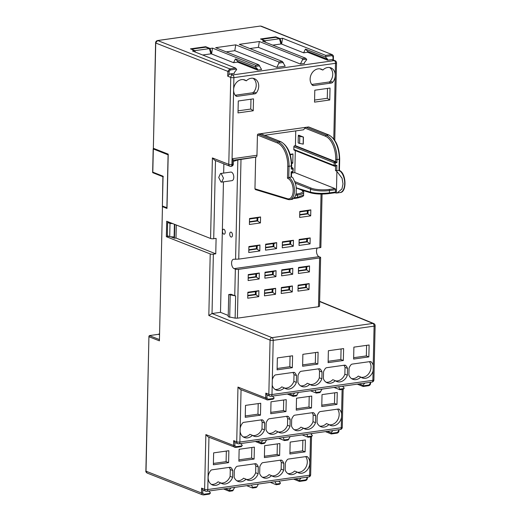 <?xml version="1.0" encoding="UTF-8"?>
<svg xmlns="http://www.w3.org/2000/svg" width="521" height="521" viewBox="0 0 521 521"><rect width="100%" height="100%" fill="white"/><g stroke="black" fill="none" stroke-linecap="round" stroke-linejoin="round"><path stroke-width="0.78" d="M270.679 396.253A2.279 1.224 -98 0 0 271.05 396.299A2.279 1.224 -98 0 0 271.982 394.54A2.279 0.56 -178.7 0 1 268.836 394.312L270.067 340.128A2.279 0.56 1.3 0 0 273.212 340.356A2.279 1.224 -98 0 0 272.021 337.654A2.279 1.83 111.9 0 0 270.067 340.128L208.823 315.498L210.217 253.929A2.279 0.56 1.3 0 0 213.363 254.157L215.753 253.818L175.987 238.025L174.463 238.24L174.782 224.421M373.082 370.985L373.212 365.39A9.339 7.535 111.7 0 0 371.369 362.036A2.279 1.837 111.7 0 0 370.835 361.672A2.279 1.837 111.7 0 0 370.04 361.587L352.209 364.094A2.279 1.837 111.7 0 0 350.854 364.928A9.339 7.535 111.7 0 0 349.05 368.197L348.894 374.99A9.339 7.535 111.7 0 0 352.756 379.255A9.339 7.535 111.7 0 0 360.799 377.074A9.339 7.535 111.7 0 0 362.277 377.914A9.339 7.535 111.7 0 0 373.082 370.985L372.873 380.323A2.279 1.224 82 0 1 371.935 382.088A2.279 2.279 0 0 0 373.896 379.881A2.279 0.56 -178.7 0 1 372.873 380.323L271.982 394.54L272.196 385.195A9.339 7.535 111.7 0 0 276.234 390.034A9.339 7.535 111.7 0 0 284.277 387.858A9.339 7.535 111.7 0 0 285.749 388.692A9.339 7.535 111.7 0 0 296.358 382.394L296.508 375.595A9.339 7.535 111.7 0 0 294.84 372.815A2.279 1.837 111.7 0 0 294.306 372.456A2.279 1.837 111.7 0 0 293.518 372.365L275.681 374.879A2.279 1.837 111.7 0 0 274.326 375.706A9.339 7.535 111.7 0 0 272.32 379.607L272.196 385.195M297.875 382.18A9.339 7.535 111.7 0 0 301.744 386.445A9.339 7.535 111.7 0 0 309.787 384.264A9.339 7.535 111.7 0 0 311.258 385.104A9.339 7.535 111.7 0 0 321.861 378.8L322.017 372.001A9.339 7.535 111.7 0 0 320.35 369.226A2.279 1.837 111.7 0 0 319.816 368.861A2.279 1.837 111.7 0 0 319.021 368.77L301.19 371.284A2.279 1.837 111.7 0 0 299.835 372.111A9.339 7.535 111.7 0 0 298.032 375.38L297.875 382.18M292.327 367.696L277.094 369.838L277.367 357.92L292.594 355.778L292.327 367.696L289.826 366.699L290.06 356.13M317.83 364.101L302.603 366.243L302.877 354.326L318.103 352.183L317.83 364.101L315.329 363.104L315.57 352.541M343.339 360.506L328.113 362.649L328.38 350.731L343.613 348.588L343.339 360.506L340.838 359.516L341.079 348.946M368.848 356.911L353.622 359.06L353.889 347.142L369.122 344.993L368.848 356.911L366.348 355.921L366.589 345.351M347.37 375.205L347.527 368.412A9.339 7.535 111.7 0 0 345.859 365.631A2.279 1.837 111.7 0 0 345.325 365.267A2.279 1.837 111.7 0 0 344.531 365.175L326.7 367.689A2.279 1.837 111.7 0 0 325.345 368.523A9.339 7.535 111.7 0 0 323.541 371.792L323.385 378.585A9.339 7.535 111.7 0 0 327.247 382.85A9.339 7.535 111.7 0 0 335.296 380.669A9.339 7.535 111.7 0 0 336.768 381.509A9.339 7.535 111.7 0 0 347.37 375.205L344.869 374.215L345.026 367.416A9.339 7.535 111.7 0 0 343.899 365.267M347.527 368.412L345.026 367.416M335.296 380.669L332.795 379.679A9.339 7.535 111.7 0 1 326.055 382.212M335.57 380.871A9.339 7.535 111.7 0 0 344.869 374.215M361.079 377.276A9.339 7.535 111.7 0 0 369.682 372.196A9.339 7.535 111.7 0 0 369.402 361.672M351.564 378.617A9.339 7.535 111.7 0 0 358.298 376.084L360.799 377.074M284.557 388.06A9.339 7.535 111.7 0 0 293.857 381.398L294.007 374.606A9.339 7.535 111.7 0 0 292.88 372.456M275.036 389.402A9.339 7.535 111.7 0 0 281.776 386.862L284.277 387.858M300.545 385.807A9.339 7.535 111.7 0 0 307.286 383.267L309.787 384.264M310.067 384.465A9.339 7.535 111.7 0 0 319.36 377.803L319.516 371.011A9.339 7.535 111.7 0 0 318.39 368.861M272.32 379.607L273.212 340.356L374.098 326.139A2.279 0.56 1.3 0 0 375.127 325.697L373.896 379.881M166.883 207.794L168.088 154.828L153.33 148.967L152.803 172.138L163.06 176.215L162.383 206.01L167.007 207.781L166.994 208.439L162.454 206.661L159.413 340.851L162.454 206.661M229.025 74.542L229.097 71.449L227.84 71.357L229.787 68.883L235.551 68.069L236.697 69.527L234.385 72.465L234.365 73.344L230.184 73.936L229.025 74.542L227.729 76.209L227.84 71.357L155.74 43.028L153.35 148.303L168.224 154.151L168.088 154.828M162.383 206.01L162.897 176.573M163.06 176.215L163.301 176.788M152.803 172.138L153.044 172.718L152.803 172.138M163.106 206.296L162.305 206.531M176.287 225.007L175.987 238.025M170.686 236.742L174.463 238.24M169.266 222.252L167.625 222.48L167.326 235.726L169.703 236.671L174.118 236.99L174.405 224.271M215.753 253.818L216.104 238.371L213.714 238.709A2.279 0.56 -178.7 0 1 210.569 238.481L166.7 221.243L166.349 236.69L168.869 236.339M166.349 236.69L210.217 253.929M223.867 163.861L223.659 173.089M223.457 181.855L220.494 312.333L228.244 315.479M208.823 315.498L212.021 313.525L220.494 312.333M228.719 294.554L235.635 295.935A2.279 0.56 -178.7 0 1 234.75 295.726L230.998 294.235L228.719 294.554L228.211 316.722L235.127 318.142L237.4 318.162L318.494 306.739L319.601 257.934A2.279 0.56 1.3 0 0 320.63 257.491A2.279 0.56 1.3 0 0 320.259 257.166L319.008 256.671A4.787 2.566 -98 0 1 316.651 252.861A4.787 2.566 -98 0 1 317.315 248.042M318.494 306.739L319.523 306.289L320.63 257.491M319.601 257.934L238.507 269.357L237.4 318.162M320.48 247.364C321.164 247.41 320.949 247.514 319.835 247.683L238.742 259.113L233.799 259.25A4.787 2.566 -98 0 0 233.545 259.263A4.787 2.566 -98 0 0 231.598 263.652A4.787 2.566 -98 0 0 234.105 268.634L235.355 269.129A2.279 0.56 1.3 0 0 238.507 269.357M297.979 291.128L298.116 285.156L309.155 283.6L309.018 289.572L297.979 291.128M247.859 292.235L258.898 290.679L258.761 296.651L247.722 298.207L247.859 292.235M248.256 274.58L259.302 273.024L259.165 278.995L248.126 280.552L248.256 274.58M309.422 271.916L298.377 273.473L298.513 267.501L309.552 265.944L309.422 271.916L306.752 269.911L298.435 271.083M292.802 268.302L292.665 274.274L281.627 275.83L281.763 269.858L292.802 268.302L290.067 269.181L289.995 272.275L281.679 273.447M276.052 270.666L275.915 276.638L264.876 278.188L265.013 272.216L276.052 270.666L273.317 271.545L273.245 274.632L264.928 275.804M264.473 295.85L264.609 289.878L275.648 288.321L275.518 294.293L264.473 295.85M281.223 293.486L281.36 287.514L292.405 285.957L292.268 291.929L281.223 293.486M235.577 259.321L237.837 159.921L255.668 157.173L254.951 188.83L287.501 198.729A0.912 0.749 106.9 0 0 287.996 199.491L289.78 199.641A11.39 6.109 -98 0 0 294.43 189.481A11.39 6.109 -98 0 0 288.771 177.472L291.057 177.153L291.174 171.741L292.698 171.526A0.912 0.488 82 0 1 292.327 172.23A0.912 0.488 82 0 1 292.177 172.21M254.951 188.83L255.42 189.585L287.996 199.491M260.572 216.964L260.435 222.936L249.396 224.492L249.533 218.52L260.572 216.964L257.836 217.843L257.765 220.93L249.448 222.102M310.829 209.885L310.692 215.857L299.653 217.413L299.783 211.441L310.829 209.885L308.093 210.764L308.022 213.851L299.705 215.023M265.508 250.158L265.645 244.186L276.69 242.636L276.553 248.602L265.508 250.158M248.758 252.522L248.895 246.55L259.933 244.994L259.803 250.966L248.758 252.522M282.265 247.801L282.395 241.829L293.44 240.272L293.303 246.244L282.265 247.801M299.015 245.443L299.152 239.471L310.19 237.915L310.054 243.887L299.015 245.443M237.837 159.921L233.369 161.386M223.893 229.279A2.507 1.342 -98 0 0 223.489 229.227A2.507 1.342 -98 0 0 222.474 231.526A2.507 1.342 -98 0 0 223.783 234.137A2.507 1.342 -98 0 0 224.193 234.19A2.507 1.342 -98 0 0 225.209 231.891A2.507 1.342 -98 0 0 223.893 229.279M231.148 232.158A2.507 1.342 -98 0 0 230.744 232.105A2.507 1.342 -98 0 0 229.722 234.404A2.507 1.342 -98 0 0 231.037 237.016A2.507 1.342 -98 0 0 231.441 237.068A2.507 1.342 -98 0 0 232.464 234.769A2.507 1.342 -98 0 0 231.148 232.158M221.705 182.103L232.008 180.65A4.331 2.325 -98 0 0 233.766 176.678A4.331 2.325 -98 0 0 231.5 172.171A4.331 2.325 -98 0 0 230.803 172.08L220.487 173.532L218.709 177.492L221.002 182.011L221.705 182.103L223.476 178.143L221.191 173.623L220.487 173.532M230.204 295.147L229.702 317.322M230.627 166.297A2.279 1.224 -98 0 0 230.998 166.349L231.35 166.297A2.279 2.279 0 0 0 233.31 164.089A2.279 0.56 -178.7 0 1 232.281 164.538A2.279 1.224 82 0 1 231.35 166.297A2.279 1.224 82 0 1 231.168 166.297M229.846 166.212L214.606 160.221L212.399 157.922L228.784 164.362A2.279 1.83 111.5 0 0 229.846 166.212A2.279 2.279 0 0 0 230.998 166.349A2.279 1.224 -98 0 0 231.93 164.584A2.279 0.56 -178.7 0 1 228.784 164.362L230.757 77.401A2.279 0.56 1.3 0 0 233.903 77.629A2.279 1.224 -98 0 0 232.705 74.926A2.279 1.83 111.5 0 0 230.757 77.401L227.729 76.209M233.642 89.013L233.61 90.517A9.339 7.535 111.7 0 0 235.759 95.871A2.279 1.837 111.7 0 0 236.3 96.229A2.279 1.837 111.7 0 0 237.088 96.32L254.919 93.806A2.279 1.837 111.7 0 0 256.273 92.979A9.339 7.535 111.7 0 0 254.372 78.651A9.339 7.535 111.7 0 0 246.329 80.827A9.339 7.535 111.7 0 0 244.85 79.993A9.339 7.535 111.7 0 0 233.642 89.013L233.903 77.629L335.504 63.315A2.279 0.56 1.3 0 0 336.527 62.872A2.279 2.279 0 0 0 335.101 60.703A2.279 1.843 111.9 0 0 334.3 60.612A2.279 1.224 82 0 1 335.504 63.315L335.244 74.698A9.339 7.535 111.7 0 0 330.894 67.867A9.339 7.535 111.7 0 0 322.851 70.048A9.339 7.535 111.7 0 0 321.379 69.208A9.339 7.535 111.7 0 0 311.636 73.637A9.339 7.535 111.7 0 0 312.287 85.086A2.279 1.837 111.7 0 0 312.821 85.451A2.279 1.837 111.7 0 0 313.609 85.535L331.447 83.028A2.279 1.837 111.7 0 0 332.802 82.194A9.339 7.535 111.7 0 0 335.211 76.203L335.244 74.698M246.329 80.827L243.828 79.837A9.339 7.535 111.7 0 0 243.548 79.635M308.465 126.961A0.912 0.736 -68.3 0 1 308.784 127L328.79 134.946A0.912 0.736 -68.3 0 0 328.477 134.913L308.465 126.961L306.185 127.287L326.192 135.232A20.501 11 82 0 1 336.996 159.569L335.732 159.472L335.68 161.679L336.924 162.656L335.4 162.871A0.912 0.488 -98 0 0 334.918 161.79A0.912 0.736 111.7 0 0 334.137 162.78L293.877 146.785A0.912 0.736 -68.3 0 1 294.658 145.795L295.42 145.691L335.68 161.679L334.918 161.79L294.658 145.795M291.721 165.821C291.356 153.636 287.722 145.6 280.819 141.705A0.912 0.736 -68.3 0 0 280.506 141.666L278.221 141.992A20.501 11 82 0 1 289.025 166.323L291.721 165.821L291.239 169.091L291.304 166.004A20.501 11 -98 0 0 280.506 141.666L260.493 133.721L306.185 127.287L304.902 128.075L325.41 136.222A19.59 10.511 82 0 1 335.732 159.472M260.741 134.301L260.493 133.721L258.214 134.047L278.221 141.992A0.912 0.736 111.7 0 0 277.439 142.982A19.59 10.511 82 0 1 287.761 166.232L287.488 178.254L288.771 177.472L289.025 166.323L287.761 166.232M233.401 160.221L256.156 157.01A2.279 1.224 82 0 0 256.97 155.278L257.433 135.037A0.912 0.736 -68.3 0 1 258.214 134.047M314.801 90.211L314.534 102.129L329.76 99.986L330.034 88.062L314.801 90.211M253.506 98.847L253.239 110.765L238.006 112.907L238.279 100.989L253.506 98.847M250.979 99.205L250.751 109.058L253.239 110.765M250.751 109.058L238.058 110.849M327.501 88.42L327.279 98.28L329.76 99.986M314.58 100.071L327.279 98.28M295.42 145.691L295.752 130.895M264.635 135.278L303.6 129.788L304.902 128.075M298.312 135.584L298.155 142.643A3.647 0.899 1.3 0 0 299.621 143.399L303.274 144.135L303.437 137.069L298.702 135.193A3.647 0.899 1.3 0 0 298.312 135.584A3.647 0.899 1.3 0 0 299.777 136.339L303.437 137.069M336.403 193.017L337.146 192.965L341.939 188.954L343 183.874L342.076 178.241L336.898 171.396L336.403 193.017A11.39 6.109 82 0 1 335.478 192.861L335.068 192.737M294.873 181.653L311.317 188.185A12.758 3.146 1.3 0 0 328.979 189.468L335.068 188.609A0.912 0.488 82 0 1 335.55 189.69L335.498 192.021A0.912 0.488 82 0 1 335.127 192.724A0.912 0.488 82 0 1 335.003 192.718M335.068 188.609L294.808 172.614L295.309 150.595M336.898 171.396A11.39 6.109 -98 0 0 335.478 170.614L339.028 170.393L339.275 159.244L339.685 159.068C339.327 146.883 335.693 138.84 328.79 134.946M303.131 144.122L303.294 137.062M291.467 176.886A11.39 6.109 82 0 1 292.73 177.615C295.635 182.995 296.768 187.326 296.149 190.608C296.605 194.528 295.303 197.413 292.242 199.243M291.552 173.076L294.808 172.614M293.877 146.785L293.811 149.436A0.912 0.736 -68.3 0 0 294.241 150.172L334.502 166.166A0.912 0.736 111.7 0 0 334.821 166.206A0.912 0.488 -98 0 0 334.97 166.225A0.912 0.488 -98 0 0 335.342 165.522L334.078 165.431A0.912 0.736 111.7 0 0 334.502 166.166A0.912 0.912 0 0 0 334.97 166.225L336.866 165.307L336.742 170.712M290.125 154.333L292.971 153.936L292.756 163.242L291.688 163.392M290.314 154.978L292.971 153.936M291.63 162.461L292.756 163.242M335.127 192.724L329.031 193.584A0.912 0.488 -98 0 1 328.914 193.578C322.069 194.366 316.175 194.157 311.232 192.946A0.912 0.749 -73.1 0 1 310.965 192.926L310.965 192.926A0.912 0.749 -73.1 0 1 310.47 192.158L296.11 187.794M256.156 157.01L255.668 157.173M339.269 170.96L339.028 170.393A11.39 6.109 82 0 1 344.681 182.402A11.39 6.109 82 0 1 340.037 192.562L337.146 192.965M291.532 172.34L291.467 176.958M291.415 172.321L291.174 171.741M292.958 171.22L292.756 168.876L293.173 168.7A0.912 0.912 0 0 0 292.594 167.834A0.912 0.736 111.7 0 0 292.281 167.795L291.675 167.56M256.97 155.278L232.418 158.742L233.401 160.136L233.31 164.089M311.747 84.454L328.946 82.031A2.279 1.837 111.7 0 0 330.301 81.204A9.339 7.535 111.7 0 0 329.591 67.509M322.851 70.048L320.35 69.052A9.339 7.535 111.7 0 0 320.07 68.85M235.225 95.239L252.418 92.816A2.279 1.837 111.7 0 0 253.773 91.983A9.339 7.535 111.7 0 0 253.063 78.293M332.958 59.843L333.023 56.802L331.916 55.643L325.71 56.515L325.462 57.023L327.657 59.322L327.637 60.202L331.818 59.615L332.958 59.895M332.613 59.707L335.101 60.703M306.524 59.218L306.752 59.661L304.433 62.592L304.414 63.477L300.415 64.037L302.486 59.785L302.447 58.645L305.606 58.196L306.524 59.218L302.486 59.785M258.774 64.793L261.581 69.508L257.589 70.075L257.608 69.189L255.407 66.89L255.616 65.242L258.774 64.793L215.674 47.678L235.739 44.852L278.839 61.966L282.382 61.471L239.276 44.35L259.341 41.524L302.447 58.645M282.382 61.471L285.189 66.187L276.814 67.365L278.878 63.113L278.839 61.966M325.71 56.515L325.671 55.369L282.564 38.254L281.627 44.077L280.832 43.764M325.462 57.023L305.456 49.078L303.632 52.823L281.627 44.077L280.148 38.593L282.564 38.254M327.657 59.322L307.65 51.371L305.456 49.078M233.584 62.689L235.401 58.945L237.602 61.244L237.583 62.123L233.584 62.689L210.777 53.63M303.632 52.823L307.631 52.256L307.65 51.371M235.551 68.069L192.451 50.947L194.867 50.609L190.452 48.85L205.684 46.708L210.093 48.46L212.516 48.121L255.616 65.242M153.35 148.303L155.59 42.898L157.694 40.553A0.912 0.488 -98 0 0 157.544 40.534L157.544 40.534A0.912 0.488 -98 0 0 157.368 40.631M154.079 148.589L153.33 148.967M223.489 488.965L229.292 491.27L229.149 490.209L230.959 487.917M252.516 488.001L252.6 487.376L252.516 488.001L246.713 485.696M276.123 484.673L276.202 484.055L276.123 484.673L270.314 482.368M299.347 481.404L299.425 480.779L299.347 481.404L293.538 479.099M299.49 481.424L305.391 480.59A0.912 0.488 82 0 0 305.762 479.887L299.425 480.779L299.204 480.342L301.014 478.044M258.331 484.055L257.016 486.757L252.6 487.376L251.402 485.031M278.768 481.176L280.487 482.974L280.239 483.481L276.202 484.055L275.003 481.71M203.183 490.196L202.812 489.987L202.741 493.081L203.854 494.247L210.191 493.354L209.396 494.116L203.483 494.95A0.912 0.488 82 0 1 203.333 494.93L203.483 494.95A0.912 0.488 82 0 0 203.854 494.247M208.719 491.049L210.438 492.846L210.191 493.354M234.724 487.382L232.62 490.847L229.442 491.29M310.503 436.891L309.63 475.204A2.279 1.224 82 0 1 308.699 476.962A2.279 2.279 0 0 0 310.659 474.755A2.279 0.56 -178.7 0 1 309.63 475.204L207.768 489.551A2.279 0.56 -178.7 0 1 204.623 489.33L205.867 434.592L208.074 436.891L235.44 447.422A0.912 0.488 82 0 0 235.59 447.441L241.256 446.647L242.298 445.37L240.578 443.573M206.466 491.264A2.279 1.224 -98 0 0 206.837 491.31A2.279 1.224 -98 0 0 207.768 489.551L208.954 437.236M280.806 460.121L262.975 462.635A2.279 1.837 111.7 0 0 261.62 463.462A9.339 7.535 111.7 0 0 259.816 466.731L259.66 473.53A9.339 7.535 111.7 0 0 263.522 477.796A9.339 7.535 111.7 0 0 271.565 475.614A9.339 7.535 111.7 0 0 273.043 476.454A9.339 7.535 111.7 0 0 283.645 470.15L283.802 463.358A9.339 7.535 111.7 0 0 282.135 460.577A2.279 1.837 111.7 0 0 281.601 460.212A2.279 1.837 111.7 0 0 280.806 460.121M211.956 469.825A2.279 1.837 111.7 0 0 210.601 470.652A9.339 7.535 111.7 0 0 212.509 484.979A9.339 7.535 111.7 0 0 220.552 482.804A9.339 7.535 111.7 0 0 222.024 483.638A9.339 7.535 111.7 0 0 232.626 477.34L232.783 470.541A9.339 7.535 111.7 0 0 231.116 467.76A2.279 1.837 111.7 0 0 230.582 467.402A2.279 1.837 111.7 0 0 229.787 467.311L211.956 469.825M237.465 466.23A2.279 1.837 111.7 0 0 236.111 467.057A9.339 7.535 111.7 0 0 234.307 470.326L234.15 477.125A9.339 7.535 111.7 0 0 238.012 481.384A9.339 7.535 111.7 0 0 246.062 479.209A9.339 7.535 111.7 0 0 247.534 480.043A9.339 7.535 111.7 0 0 258.136 473.745L258.292 466.946A9.339 7.535 111.7 0 0 256.625 464.172A2.279 1.837 111.7 0 0 256.091 463.807A2.279 1.837 111.7 0 0 255.297 463.716L237.465 466.23M228.595 462.641L213.369 464.784L213.643 452.866L228.869 450.717L228.595 462.641L226.094 461.645L226.335 451.075M254.105 459.047L254.378 447.129L239.146 449.271L238.879 461.189L254.105 459.047L251.604 458.05L251.845 447.48M279.614 455.452L279.888 443.534L264.655 445.676L264.388 457.594L279.614 455.452L277.113 454.455L277.354 443.892M305.124 451.857L305.391 439.939L290.164 442.082L289.891 454.006L305.124 451.857L302.623 450.867L302.864 440.297M306.315 456.533L288.484 459.04A2.279 1.837 111.7 0 0 287.123 459.874A9.339 7.535 111.7 0 0 285.326 463.143L285.169 469.935A9.339 7.535 111.7 0 0 289.031 474.201A9.339 7.535 111.7 0 0 297.074 472.019A9.339 7.535 111.7 0 0 298.546 472.86A9.339 7.535 111.7 0 0 308.295 468.431A9.339 7.535 111.7 0 0 307.644 456.982A2.279 1.837 111.7 0 0 307.103 456.617A2.279 1.837 111.7 0 0 306.315 456.533M297.074 472.019L294.573 471.03A9.339 7.535 111.7 0 1 287.833 473.563M297.354 472.221A9.339 7.535 111.7 0 0 305.957 467.142A9.339 7.535 111.7 0 0 305.677 456.617M271.845 475.816A9.339 7.535 111.7 0 0 281.145 469.154L281.301 462.361A9.339 7.535 111.7 0 0 280.168 460.212M262.33 477.158A9.339 7.535 111.7 0 0 269.064 474.618L271.565 475.614M220.832 483.006A9.339 7.535 111.7 0 0 230.126 476.344L230.282 469.551A9.339 7.535 111.7 0 0 229.155 467.402M211.311 484.348A9.339 7.535 111.7 0 0 218.052 481.808L220.552 482.804M246.335 479.411A9.339 7.535 111.7 0 0 255.635 472.749L255.791 465.956A9.339 7.535 111.7 0 0 254.665 463.807M236.821 480.753A9.339 7.535 111.7 0 0 243.561 478.213L246.062 479.209M283.802 463.358L281.301 462.361M283.645 470.15L281.145 469.154M232.783 470.541L230.282 469.551M232.626 477.34L230.126 476.344M258.292 466.946L255.791 465.956M258.136 473.745L255.635 472.749M260.461 415.165L245.235 417.314L245.502 405.39L260.734 403.247L260.461 415.165L257.96 414.175L258.201 403.606M213.402 463.436L226.094 461.645M240.109 431.603A9.339 7.535 111.7 0 0 244.369 437.51A9.339 7.535 111.7 0 0 252.411 435.328A9.339 7.535 111.7 0 0 253.89 436.168A9.339 7.535 111.7 0 0 264.492 429.864L264.648 423.072A9.339 7.535 111.7 0 0 262.981 420.291A2.279 1.837 111.7 0 0 262.441 419.926A2.279 1.837 111.7 0 0 261.653 419.841L243.821 422.349A2.279 1.837 111.7 0 0 242.467 423.182A9.339 7.535 111.7 0 0 240.188 428.21L239.875 442.049A2.279 0.56 -178.7 0 1 236.729 441.821L237.973 387.083L240.181 389.382L267.547 399.92A0.912 0.488 82 0 0 267.696 399.939L273.121 399.171L274.163 397.901L272.444 396.103M341.568 413.928A9.339 7.535 111.7 0 0 339.503 409.506A2.279 1.837 111.7 0 0 338.969 409.148A2.279 1.837 111.7 0 0 338.181 409.057L320.343 411.57A2.279 1.837 111.7 0 0 318.989 412.398A9.339 7.535 111.7 0 0 317.185 415.667L317.029 422.466A9.339 7.535 111.7 0 0 320.897 426.725A9.339 7.535 111.7 0 0 328.94 424.55A9.339 7.535 111.7 0 0 330.412 425.383A9.339 7.535 111.7 0 0 341.489 417.321L342.121 389.454M266.016 429.649A9.339 7.535 111.7 0 0 269.878 433.915A9.339 7.535 111.7 0 0 277.921 431.733A9.339 7.535 111.7 0 0 279.393 432.573A9.339 7.535 111.7 0 0 290.002 426.269L290.151 419.477A9.339 7.535 111.7 0 0 288.491 416.696A2.279 1.837 111.7 0 0 287.95 416.338A2.279 1.837 111.7 0 0 287.162 416.246L269.331 418.754A2.279 1.837 111.7 0 0 267.97 419.587A9.339 7.535 111.7 0 0 266.166 422.857L266.016 429.649M285.97 411.57L270.738 413.72L271.011 401.802L286.237 399.653L285.97 411.57L283.47 410.581L283.711 400.011M311.48 407.976L296.247 410.125L296.521 398.207L311.747 396.058L311.48 407.976L308.979 406.986L309.214 396.416M336.983 404.387L321.757 406.53L322.03 394.612L337.256 392.469L336.983 404.387L334.482 403.391L334.723 392.821M315.511 422.681L315.661 415.882A9.339 7.535 111.7 0 0 313.994 413.101A2.279 1.837 111.7 0 0 313.46 412.743A2.279 1.837 111.7 0 0 312.672 412.652L294.834 415.165A2.279 1.837 111.7 0 0 293.479 415.992A9.339 7.535 111.7 0 0 291.675 419.262L291.526 426.054A9.339 7.535 111.7 0 0 295.387 430.32A9.339 7.535 111.7 0 0 303.43 428.145A9.339 7.535 111.7 0 0 304.902 428.978A9.339 7.535 111.7 0 0 315.511 422.681L313.01 421.684L313.16 414.892A9.339 7.535 111.7 0 0 312.033 412.743M315.661 415.882L313.16 414.892M303.43 428.145L300.93 427.148A9.339 7.535 111.7 0 1 294.189 429.682M303.71 428.347A9.339 7.535 111.7 0 0 313.01 421.684M329.22 424.752A9.339 7.535 111.7 0 0 337.823 419.666A9.339 7.535 111.7 0 0 337.543 409.148M319.699 426.093A9.339 7.535 111.7 0 0 326.439 423.553L328.94 424.55M252.692 435.53A9.339 7.535 111.7 0 0 261.991 428.874L262.148 422.075A9.339 7.535 111.7 0 0 261.014 419.926M243.177 436.872A9.339 7.535 111.7 0 0 249.911 434.338L252.411 435.328M268.68 433.277A9.339 7.535 111.7 0 0 275.42 430.743L277.921 431.733M278.201 431.935A9.339 7.535 111.7 0 0 287.501 425.279L287.651 418.48A9.339 7.535 111.7 0 0 286.524 416.331M341.489 417.321L341.248 427.767A2.279 1.224 82 0 1 340.317 429.525A2.279 2.279 0 0 0 342.277 427.318A2.279 0.56 -178.7 0 1 341.248 427.767L239.875 442.049A2.279 1.224 -98 0 1 238.944 443.807L340.317 429.525M238.572 443.755A2.279 1.224 -98 0 0 238.944 443.807A2.279 2.279 0 0 1 237.791 443.671A2.279 1.83 111.5 0 1 236.729 441.821L233.701 440.629L234.919 442.485L234.847 445.579L235.961 446.738L242.05 445.878M331.356 433.954L337.009 433.153A0.912 0.488 82 0 0 337.38 432.45L331.291 433.309L331.213 433.934L331.063 432.866L332.88 430.574M278.572 438.22L284.381 440.532L283.261 437.562M290.197 436.585L288.087 440.05L284.525 440.551M302.18 434.898L307.989 437.204L306.869 434.234M310.633 433.706L312.353 435.504L312.105 436.012L311.311 436.774L308.132 437.223M235.29 442.687L234.919 442.485M255.349 441.495L261.158 443.801L261.014 442.739L262.825 440.44M266.589 439.913L264.486 443.371L261.301 443.82M331.213 433.934L325.404 431.622M284.381 440.532L284.459 439.906L288.881 439.281M203.164 490.183L205.684 491.179A2.279 1.83 111.5 0 1 204.623 489.33L201.594 488.138L202.812 489.987M299.204 480.342L295.407 478.832M229.292 491.27L229.377 490.652L233.415 490.079M229.149 490.209L225.359 488.705M257.016 486.757L256.221 487.519L252.665 488.021M280.239 483.481L279.451 484.25L276.267 484.693M159.413 340.851L149.078 336.787L149.351 335.602L158.488 334.313L159.419 333.746M159.393 334.671L158.488 334.313M202.741 493.081L201.484 492.99L146.023 471.199L148.934 336.169L145.873 471.069C145.606 471.544 146.017 472.202 147.091 473.048L202.552 494.846L201.484 492.99L201.594 488.138M167.007 207.781L168.205 154.809M257.589 70.075L237.583 62.123M276.814 67.365L234.795 50.674L226.257 51.879M300.415 64.037L258.403 47.352L249.859 48.551M327.637 60.202L307.631 52.256M202.682 55.011L210.842 53.858L209.422 48.622L205.795 47.183L191.363 49.215M261.418 39.349L275.85 37.31L279.477 38.749L280.897 43.992L272.73 45.145M195.258 52.061L194.867 50.609M275.726 37.33L275.733 36.841L280.148 38.593M275.733 36.841L260.507 38.984L264.922 40.736L262.499 41.081L305.606 58.196M265.313 42.194L264.922 40.736M259.341 41.524L258.403 47.352M235.739 44.852L234.795 50.674M212.516 48.121L211.572 53.95L210.093 48.46M205.671 47.196L205.684 46.708M255.407 66.89L235.401 58.945M257.608 69.189L237.602 61.244M194.874 50.628L195.342 52.1M194.958 50.661L209.422 48.622M279.477 38.749L265.007 40.788L265.397 42.227M375.127 325.697A2.279 2.279 0 0 0 373.713 323.534A2.279 1.843 112.3 0 0 372.906 323.437L319.634 301.548M296.508 375.595L294.007 374.606M296.358 382.394L293.857 381.398M267.397 395.178L269.898 396.162A2.279 1.83 111.5 0 1 268.836 394.312L265.808 393.121L267.026 394.977L266.954 398.07L268.068 399.236L273.916 398.409M267.377 395.172L267.026 394.977M310.438 390.75L316.247 393.055L315.127 390.092M322.056 389.115L319.953 392.573L316.39 393.075M334.039 387.422L339.848 389.734L338.728 386.764M342.499 386.23L344.218 388.034L343.971 388.542L343.176 389.304L339.992 389.754M357.269 384.153L363.072 386.458L362.929 385.397L364.739 383.098M287.214 394.019L293.023 396.331L292.874 395.263L294.691 392.971M298.455 392.437L296.345 395.901L293.167 396.351M316.247 393.055L316.325 392.437L320.747 391.812M363.072 386.458L363.157 385.84L369.005 385.012L370.177 383.528L370.203 382.329M362.929 385.397L359.138 383.892M339.848 389.734L339.933 389.109L343.971 388.542M293.023 396.331L293.102 395.706L297.139 395.139M292.874 395.263L289.083 393.759M264.648 423.072L262.148 422.075M264.492 429.864L261.991 428.874M331.063 432.866L327.273 431.362M307.989 437.204L308.067 436.578L312.105 436.012M261.158 443.801L261.236 443.176L265.274 442.609M261.014 442.739L257.218 441.228M290.151 419.477L287.651 418.48M290.002 426.269L287.501 425.279M245.261 415.96L257.96 414.175M238.911 459.841L251.604 458.05M270.77 412.365L283.47 410.581M302.636 364.895L315.329 363.104M264.414 456.246L277.113 454.455M296.28 408.777L308.979 406.986M328.145 361.3L340.838 359.516M289.923 452.651L302.623 450.867M321.789 405.182L334.482 403.391M353.648 357.706L366.348 355.921M277.126 368.49L289.826 366.699M296.931 198.078A0.912 0.488 -98 0 0 297.055 198.091C301.946 197.094 304.121 196.065 303.58 195.004L297.426 197.387L294.521 197.798M335.498 192.021L329.409 192.881C322.076 193.727 315.759 193.486 310.47 192.158L310.536 189.175A13.67 3.373 1.3 0 0 329.461 190.549L335.55 189.69M298.103 285.651L306.42 284.479L309.155 283.6M306.42 284.479L306.348 287.572L309.018 289.572M298.032 288.738L306.348 287.572L305.599 287.273L305.658 284.583M298.038 288.334L305.599 287.273M298.442 270.679L305.996 269.618L306.061 266.928M248.185 277.758L255.746 276.697L255.804 274.007M247.788 295.414L255.342 294.352L255.407 291.669M281.692 273.037L289.246 271.975L289.311 269.292M264.935 275.401L272.496 274.333L272.555 271.649M281.288 290.698L288.849 289.63L288.908 286.947M264.538 293.056L272.092 291.994L272.157 289.305M299.08 242.649L306.635 241.588L306.693 238.898M248.823 249.728L256.378 248.667L256.443 245.977M282.323 245.007L289.884 243.945L289.943 241.262M265.573 247.371L273.134 246.303L273.193 243.62M299.712 214.619L307.273 213.558L307.331 210.868M249.461 221.699L257.016 220.637L257.074 217.947M298.5 267.996L306.817 266.824L309.552 265.944M306.817 266.824L306.752 269.911L305.996 269.618M248.25 275.075L256.566 273.903L256.495 276.99L248.178 278.162M255.746 276.697L259.165 278.995M256.566 273.903L259.302 273.024M247.846 292.73L256.163 291.558L256.091 294.652L247.775 295.824M258.761 296.651L255.342 294.352M256.163 291.558L258.898 290.679M281.75 270.353L290.067 269.181M292.665 274.274L289.246 271.975M272.496 274.333L275.915 276.638M265 272.717L273.317 271.545M281.353 288.009L289.669 286.837L289.598 289.93L288.849 289.63M289.669 286.837L292.405 285.957M281.281 291.102L289.598 289.93L292.268 291.929M264.596 290.373L272.913 289.201L272.848 292.288L264.531 293.46M275.518 294.293L272.092 291.994M272.913 289.201L275.648 288.321M299.139 239.966L307.455 238.794L307.383 241.881L306.635 241.588M307.455 238.794L310.19 237.915M299.067 243.053L307.383 241.881L310.054 243.887M248.882 247.045L257.198 245.873L257.133 248.96L248.817 250.132M259.803 250.966L256.378 248.667M257.198 245.873L259.933 244.994M282.389 242.324L290.705 241.151L290.633 244.245L289.884 243.945M290.705 241.151L293.44 240.272M282.317 245.417L290.633 244.245L293.303 246.244M265.638 244.688L273.955 243.515L273.883 246.602L265.567 247.775M276.553 248.602L273.134 246.303M273.955 243.515L276.69 242.636M299.777 211.936L308.093 210.764M310.692 215.857L307.273 213.558M257.016 220.637L260.435 222.936M249.52 219.015L257.836 217.843M169.703 236.671L170.002 223.424L172.764 223.626M167.625 222.48L170.002 223.424M322.017 372.001L319.516 371.011M321.861 378.8L319.36 377.803M213.363 254.157L212.021 313.525L272.021 337.654L372.906 323.437A2.279 1.224 82 0 1 374.098 326.139L373.212 365.39M345.859 365.631L344.687 365.162M371.369 362.036L370.197 361.567M213.714 238.709L215.492 160.572M319.516 306.25L320.024 284.049M234.105 268.634L319.008 256.671M321.053 194.066L319.835 247.683M238.742 259.113L241.008 159.237M235.635 295.935L235.127 318.142M235.355 269.129L234.75 295.726M233.61 90.517L231.93 164.584L232.281 164.538L232.418 158.742M333.785 138.951L335.211 76.203M336.924 162.656L336.996 159.569L339.275 159.244A20.501 11 -98 0 0 328.477 134.913L326.192 135.232A0.912 0.736 111.7 0 0 325.41 136.222M335.583 166.134L335.478 170.614M299.621 143.399L299.777 136.339M295.531 195.329L297.478 195.056L297.426 197.387A0.912 0.488 -98 0 1 297.055 198.091L293.948 198.527M295.798 194.138L296.996 193.975A0.912 0.488 82 0 1 297.478 195.056A13.67 3.373 1.3 0 0 303.639 192.386C304.147 191.839 303.255 190.953 300.975 189.722L296.065 187.775M296.996 193.975A12.758 3.146 1.3 0 0 300.656 189.69L296.071 187.866M295.303 183.125L310.536 189.175A0.912 0.736 111.7 0 1 311.317 188.185M328.979 189.468A0.912 0.488 82 0 1 329.461 190.549L329.409 192.881A0.912 0.488 -98 0 1 329.031 193.584C322.03 194.392 316.006 194.17 310.965 192.926L301.972 190.191M257.433 135.037L277.439 142.982M287.501 198.729A10.479 5.62 -98 0 0 293.186 190.334A10.479 5.62 -98 0 0 287.488 178.254M293.811 149.436L334.078 165.431L334.137 162.78L335.4 162.871L335.342 165.522L336.866 165.307M291.669 167.879L292.281 167.795A0.912 0.488 82 0 1 292.756 168.876L291.239 169.091M288.269 199.51A11.39 6.109 -98 0 0 289.78 199.641L292.672 199.237M332.802 82.194L330.301 81.204M331.447 83.028L328.946 82.031M313.609 85.535L312.17 84.969M256.273 92.979L253.773 91.983M254.919 93.806L252.418 92.816M237.088 96.32L235.648 95.747M331.818 59.615L334.3 60.612L232.705 74.926L230.184 73.936M229.097 71.449L230.269 69.964L236.475 69.085M255.655 66.382L259.699 65.815M278.878 63.113L283.3 62.487M331.916 55.643A0.912 0.488 -98 0 0 331.434 54.562L325.671 55.369M261.275 26.161L332.229 54.653L260.48 26.07A0.912 0.488 -98 0 0 260.331 26.05L157.694 40.553L229.787 68.883A0.912 0.488 82 0 1 230.269 69.964M305.762 479.887L307.344 478.226C307.266 479.476 306.615 480.264 305.391 480.59A0.912 0.488 82 0 1 305.241 480.57M306.934 478.402L306.96 477.203M307.644 456.982L306.465 456.513M282.135 460.577L280.962 460.108M231.116 467.76L229.943 467.298M256.625 464.172L255.453 463.703M240.188 428.21L241.06 389.734M313.994 413.101L312.821 412.639M339.503 409.506L338.331 409.044M337.38 432.45L338.552 430.965L338.585 429.766M338.552 430.965L338.969 430.789L338.989 429.708M338.969 430.789C338.884 432.039 338.233 432.827 337.009 433.153A0.912 0.488 82 0 1 336.866 433.133M235.961 446.738A0.912 0.488 82 0 1 235.59 447.441L234.658 447.337L233.59 445.488L234.847 445.579M205.867 434.592L233.59 445.488L233.701 440.629M145.873 471.069L147.091 473.048M159.283 339.503L149.351 335.602M210.569 238.481L212.399 157.922M265.808 393.121L265.697 397.979L266.759 399.828L267.696 399.939A0.912 0.488 82 0 0 268.068 399.236M237.973 387.083L265.697 397.979L266.954 398.07M155.59 42.898C155.668 41.647 156.326 40.859 157.544 40.534L260.331 26.05A0.912 0.488 -98 0 0 260.194 26.109M333.023 56.802L333.44 56.626C333.694 56.151 333.297 55.493 332.229 54.653M294.84 372.815L293.668 372.352M369.005 385.012A0.912 0.488 82 0 1 368.627 385.716L368.627 385.716A0.912 0.488 82 0 1 368.484 385.696M370.177 383.528L370.587 383.352L370.613 382.271M262.981 420.291L261.809 419.822M288.491 416.696L287.312 416.227M320.35 369.226L319.178 368.757M269.898 396.162A2.279 2.279 0 0 0 271.05 396.299L371.935 382.088M152.777 172.698L162.897 176.717M280.819 141.705L260.767 133.741M339.432 170.471L339.685 159.068M339.321 170.413C346.419 173.063 347.025 192.601 340.037 192.562M291.571 172.334L292.327 172.23A0.912 0.912 0 0 0 293.108 171.35L293.173 168.7M292.594 167.834L291.682 167.469M322.069 194.066L320.858 247.436M334.769 140.318L336.527 62.872M307.344 478.226L307.37 477.151M205.684 491.179A2.279 2.279 0 0 0 206.837 491.31L308.699 476.962M343.215 386.133L343.196 386.96M343.144 389.304L342.277 427.318M333.362 60.006L333.44 56.626M373.713 323.534L319.634 301.314M363.215 386.478L368.627 385.716C369.851 385.39 370.503 384.602 370.587 383.352M235.271 442.681L237.791 443.671M153.181 148.837L152.646 172.503M311.591 433.57L311.565 434.683M311.519 436.696L310.659 474.755M303.58 195.004L303.639 192.386"/></g></svg>
